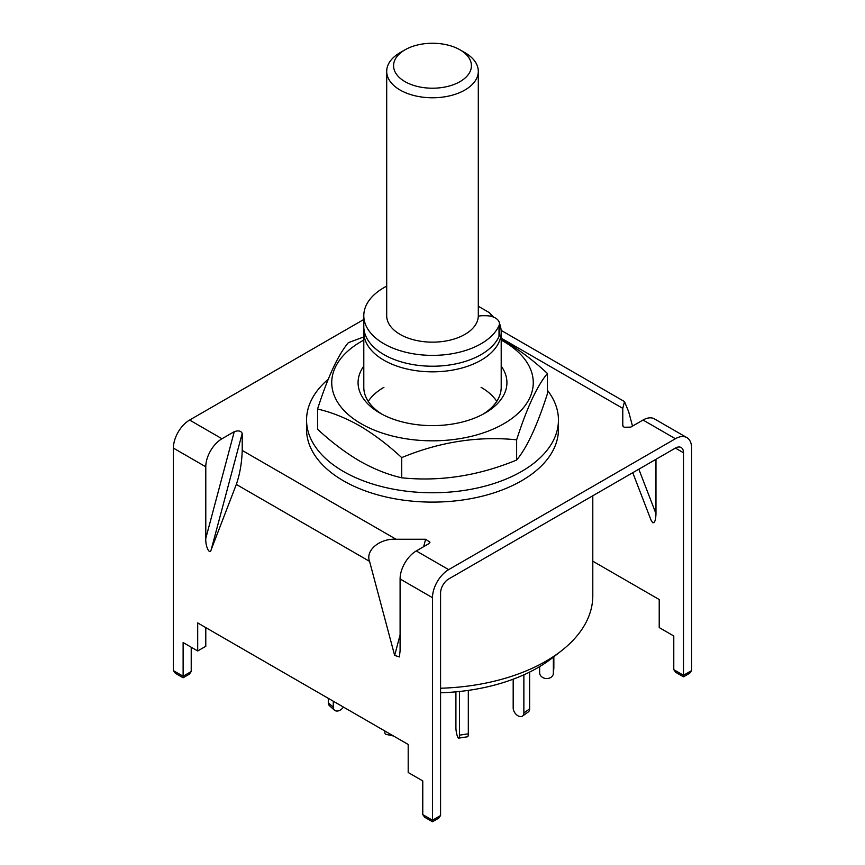 <?xml version="1.0" encoding="UTF-8"?>
<svg xmlns="http://www.w3.org/2000/svg" width="865" height="865" viewBox="0 0 865 865"><rect width="100%" height="100%" fill="white"/><g stroke="black" fill="none" stroke-linecap="round" stroke-linejoin="round"><path stroke-width="1.3" d="M499.829 324.299A68.703 39.66 180 0 1 501.203 332.171A68.703 39.66 180 0 1 458.785 368.814A68.703 39.66 180 0 1 383.919 360.218A68.703 39.66 180 0 1 363.797 332.171A68.703 39.66 180 0 1 363.97 329.36M592.795 495.775L592.795 595.801A160.295 92.544 180 0 1 561.536 650.718A160.295 92.544 180 0 1 440.577 688.237M440.577 692.789A148.769 85.895 0 0 0 552.248 657.984L561.536 650.718M478.302 306.253L489.493 312.719L493.72 317.206M489.493 312.719A61.826 35.692 180 0 1 491.85 316.547M478.291 316.233A11.45 6.606 180 0 1 482.735 315.714L485.719 315.714A13.743 7.936 180 0 1 499.451 323.651L499.451 334.496A13.743 7.936 180 0 1 499.019 336.474A68.703 39.66 180 0 1 481.081 354.607A68.703 39.66 180 0 1 406.215 363.203A68.703 39.66 180 0 1 363.797 326.559L363.797 315.714A68.703 39.66 180 0 1 383.919 287.667A68.703 39.66 180 0 1 386.698 286.153M499.451 323.651A13.743 7.936 180 0 1 499.019 325.629A68.703 39.66 180 0 1 481.081 343.762A68.703 39.66 180 0 1 406.215 352.358A68.703 39.66 180 0 1 363.797 315.714M553.362 657.108L553.362 673.165A6.866 5.601 5.2 0 1 553.351 673.576A6.866 5.601 5.2 0 1 546.507 678.56A6.866 5.601 5.2 0 1 539.641 672.743L539.641 666.612M553.849 656.74L553.849 667.877A6.866 5.601 5.2 0 1 553.827 668.288L553.351 673.576M523.866 674.808L523.866 712.976A6.866 4.357 54.5 0 1 522.514 716.069A6.866 4.357 54.5 0 1 518.524 716.09A6.866 4.357 54.5 0 1 513.183 707.981L513.183 679.187M529.629 672.083L529.629 708.868A6.866 4.357 54.5 0 1 528.277 711.96L522.514 716.069M459.466 691.492L459.466 735.174A6.866 1.449 81.2 0 1 458.731 738.126A6.866 1.449 81.2 0 1 457.682 736.948A6.866 1.449 81.2 0 1 455.909 727.508L455.909 691.849M468.311 690.389L468.311 733.801A6.866 1.449 81.2 0 1 467.587 736.764L458.731 738.126M384.763 730.925L384.763 731.271A6.866 2.011 102.5 0 0 385.736 734.277L393.575 736.018M328.3 698.325L328.3 702.769A6.866 4.703 131.6 0 0 329.489 705.743L334.485 710.176A6.866 4.703 131.6 0 0 339.048 710.652A6.866 4.703 131.6 0 0 343.416 707.062M333.285 701.212L333.285 707.202A6.866 4.703 131.6 0 0 334.485 710.176M404.971 81.624A38.925 22.479 0 0 0 460.029 81.624A38.925 22.479 0 0 0 460.029 49.835L464.883 52.635A45.802 26.447 180 0 1 478.302 71.33A45.802 26.447 180 0 1 450.027 95.766A45.802 26.447 180 0 1 400.117 90.036A45.802 26.447 180 0 1 386.698 71.33A45.802 26.447 180 0 1 400.117 52.635L404.971 49.835A38.925 22.479 0 0 0 404.971 81.624M478.302 71.33L478.302 315.714A45.802 26.447 180 0 1 450.027 340.14A45.802 26.447 180 0 1 400.117 334.409A45.802 26.447 180 0 1 386.698 315.714L386.698 71.33M464.883 52.635L460.029 49.835A38.925 22.479 0 0 0 404.971 49.835M432.489 820.204L440.577 815.522L438.685 818.171L432.489 821.75L424.661 817.241L422.769 814.592L432.489 820.204C432.489 822.215 432.489 822.215 432.489 820.204C432.489 822.215 432.489 822.215 432.489 820.204L432.489 597.683A22.901 13.224 120 0 1 448.675 569.635L675.403 438.739L643.019 420.033L630.747 427.126L624.065 427.245L622.778 425.429L622.778 408.356L501.203 338.161M638.835 469.198L655.973 513.669C655.767 520.135 654.686 523.163 652.729 522.73L651.075 520.222L632.758 472.701M501.127 330.376L624.508 401.609L628.671 411.751L632.499 426.11M643.019 420.033A22.901 13.224 -60 0 1 654.47 418.909L686.853 437.604A22.901 13.224 120 0 1 691.6 448.081L691.6 670.602L689.697 673.251L683.501 676.83L675.684 672.31L673.781 669.672L683.501 675.284L691.6 670.602M363.797 319.477L189.597 420.055A22.901 13.224 -60 0 0 173.4 448.102L173.4 670.624L183.121 676.235C183.121 678.246 183.121 678.246 183.121 676.235C183.121 678.246 183.121 678.246 183.121 676.235L191.219 671.554L189.316 674.203L183.121 677.782L175.303 673.262L173.4 670.624M205.784 466.797A22.901 13.224 120 0 1 221.981 438.75L234.253 431.667C238.34 430.283 240.989 430.846 242.222 433.365L242.222 450.438C241.843 462.689 239.886 474.02 236.329 484.432L211.244 549.524C209.827 555.698 205.254 546.366 205.784 538.408L205.784 466.797L173.4 448.102M423.634 546.702L425.623 539.252L396.051 539.252L242.222 450.438M425.623 539.252L430.002 542.236L428.564 543.847L416.292 550.94A22.901 13.224 120 0 0 400.095 578.988L400.095 650.599L399.414 656.924L394.645 655.41L369.56 561.353C365.192 550.421 379.767 538.268 396.051 539.252M622.887 426.002L623.211 426.542M624.508 401.609L622.778 408.356M440.577 815.522L440.577 593.012A11.45 6.606 120 0 1 448.675 578.988L675.403 448.081A11.45 6.606 120 0 1 681.133 447.519A11.45 6.606 120 0 1 683.501 452.763L683.501 675.273M686.853 437.604A22.901 13.224 120 0 0 675.403 438.739M592.795 561.19L659.216 599.532L659.216 627.579L673.781 635.991L673.781 669.672M655.973 513.669L655.973 459.304M422.769 814.592L422.769 780.922L408.193 772.499L408.193 744.462L197.696 622.93L197.696 650.967L183.121 642.554L183.121 676.235M205.784 627.601L205.784 646.296L197.696 650.967M191.219 647.236L191.219 671.554M306.556 420.044L306.556 429.397A125.944 72.714 0 0 0 391.326 498.11A125.944 72.714 0 0 0 558.444 429.397L558.444 420.044A125.944 72.714 180 0 1 391.326 488.768A125.944 72.714 180 0 1 306.556 420.044A125.944 72.714 180 0 1 328.246 379.238M547.437 390.31A125.944 72.714 180 0 1 558.444 420.044M383.919 387.325A68.703 39.66 0 0 0 368.241 401.349M381.973 414.205A68.703 39.66 180 0 1 363.797 387.325L363.797 332.171M501.203 366.122A74.422 42.969 180 0 1 485.124 413.038A74.422 42.969 180 0 1 379.876 413.038L379.876 413.038A74.422 42.969 180 0 1 363.797 366.122M501.203 340.096A100.762 58.171 180 0 1 503.744 341.513A100.762 58.171 180 0 1 503.744 423.785A100.762 58.171 180 0 1 361.256 423.785A100.762 58.171 180 0 1 363.797 340.096M364.262 336.755L348.357 342.67C338.118 354.866 327.857 376.989 317.563 409.026C331.306 412.162 345.33 417.752 359.635 425.796C373.972 434.284 387.996 444.88 401.706 457.607C439.917 441.831 478.226 435.895 516.643 439.82C526.882 407.891 537.143 385.779 547.437 373.464C533.694 360.737 519.67 350.13 505.365 341.664L501.203 339.339M547.437 373.464L547.437 393.672C537.197 425.602 526.936 447.713 516.643 460.029C478.432 475.804 440.112 481.729 401.706 477.804C387.963 474.68 373.94 469.089 359.635 461.034C345.297 452.557 331.273 441.95 317.563 429.235L317.563 409.026M496.759 401.349A68.703 39.66 0 0 0 481.081 387.325M501.203 332.171L501.203 387.325A68.703 39.66 180 0 1 483.027 414.205M516.643 439.82L516.643 460.029M401.706 457.607L401.706 477.804M499.019 336.474L499.019 325.629M553.362 673.165L553.849 667.877M523.866 712.976L529.629 708.868M459.466 735.174L468.311 733.801M384.763 731.271L385.736 731.487M328.3 702.769L333.285 707.202M221.981 438.75L189.597 420.055M448.675 569.635L416.292 550.94M683.501 452.763L675.403 448.081M242.222 433.365L211.244 549.524M205.784 538.408L234.253 431.667M369.56 561.353L236.329 484.432M432.489 597.683L400.095 578.988M394.645 655.41L400.095 634.953"/></g></svg>
